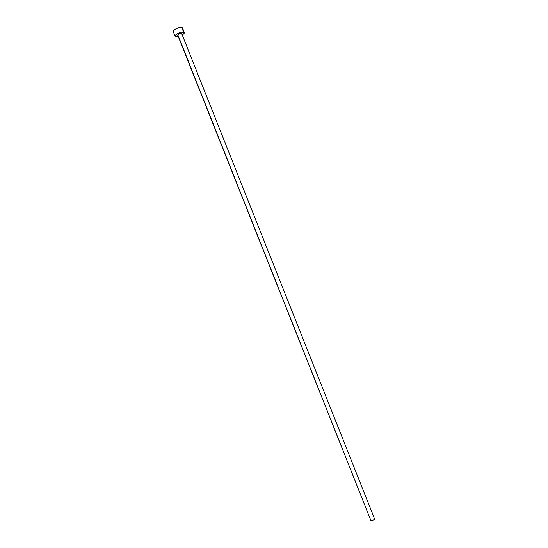 <?xml version="1.0" encoding="UTF-8"?>
<svg xmlns="http://www.w3.org/2000/svg" width="548" height="548" viewBox="0 0 548 548"><rect width="100%" height="100%" fill="white"/><g stroke="black" fill="none" stroke-linecap="round" stroke-linejoin="round"><path stroke-width="0.82" d="M177.716 35.195L179.326 33.818L181.388 33.401C179.463 33.558 178.237 34.154 177.71 35.188L370.797 520.347C371.9 520.792 373.195 520.395 374.674 519.148L181.703 33.599M184.313 32.551L182.477 27.927L181.751 27.462C179.34 26.797 172.415 30.174 173.257 31.599L175.1 36.223C174.264 34.832 181.196 31.462 183.594 32.099L181.751 27.462L183.594 32.099L184.313 32.551C184.471 33.188 183.779 33.969 182.231 34.914L183.977 33.544L184.272 32.469L181.518 32.202L177.134 33.894L175.148 35.668L175.155 36.326L175.846 36.682L175.1 36.223M178.237 36.504L175.846 36.682L178.237 36.504M182.429 27.845L180.47 27.434L176.963 28.4L173.997 30.174L173.264 31.606M173.312 31.702L174.011 32.072M182.416 28.517L182.511 28.154M370.784 520.299L178.031 35.387M374.777 518.812L372.914 520.292L370.791 520.34"/></g></svg>

